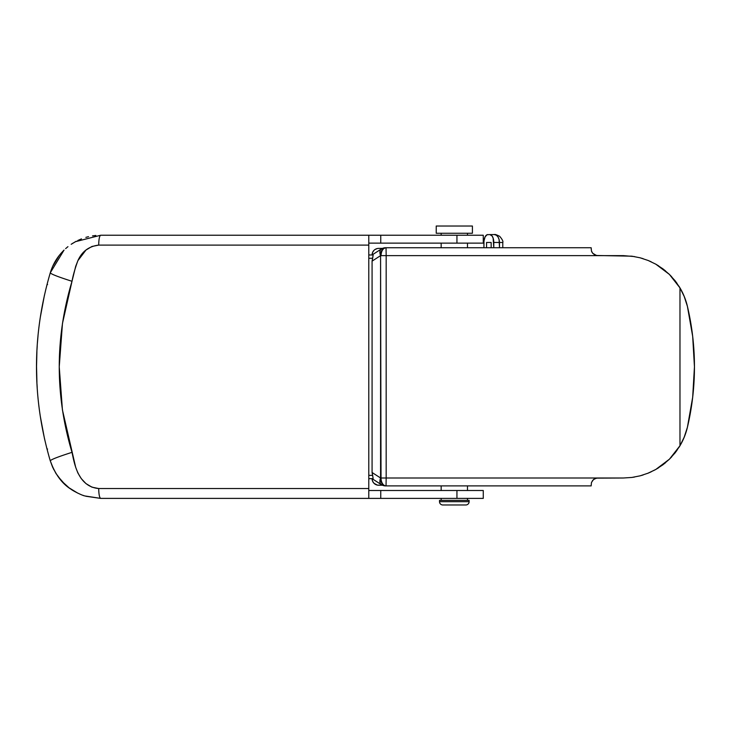 <?xml version="1.0" encoding="UTF-8"?>
<svg xmlns="http://www.w3.org/2000/svg" width="731" height="731" viewBox="0 0 731 731"><rect width="100%" height="100%" fill="white"/><g stroke="black" fill="none" stroke-linecap="round" stroke-linejoin="round"><path stroke-width="1.1" d="M374.007 483.31L372.582 481.181L372.079 478.659A6.579 6.579 0 0 0 378.658 485.238L382.441 485.238L377.379 485.11L374.007 483.31L375.003 484.132M378.658 248.394L382.441 248.394L378.658 248.394A6.579 6.579 0 0 0 372.079 254.973L372.582 252.451L374.007 250.322L373.185 251.318M375.003 249.499L377.379 248.522M502.782 242.473L502.782 247.736L502.782 242.473L499.492 242.473L499.492 247.736L499.099 239.448L497.994 236.89L496.349 235.181L494.403 234.578L489.843 234.578L492.036 235.912L493.123 238.087L493.79 247.736L493.79 242.473L502.782 242.473C503.321 241.422 502.288 239.375 499.675 236.323C496.587 234.761 494.823 234.185 494.403 234.578L489.843 234.578A7.895 3.947 90 0 1 493.79 242.473L499.492 242.473C499.163 237.712 497.473 235.08 494.403 234.578M684.033 437.668L687.396 427.343L684.38 436.818L679.976 445.736L679.976 287.895L675.124 280.805L669.441 274.454L662.944 268.862L655.844 264.202L648.205 260.501L640.128 257.805L631.849 256.179L596.341 255.484L592.74 253.328L591.461 251.016L591.16 247.736L385.593 247.736A7.895 5.016 90 0 0 380.577 255.631L380.577 478.001L372.079 472.5L372.079 261.131L380.577 255.631L381.025 478.001L623.369 478.001L631.849 477.453L640.146 475.826L648.233 473.121L655.853 469.421L662.953 464.761L669.441 459.169L675.124 452.827L679.976 445.736L679.976 287.895L684.38 296.813L687.396 306.289L684.033 295.964M634.508 256.581L623.369 255.631L386.169 255.631L386.169 478.001L386.169 255.631L381.025 255.631L597.739 255.631L595.007 255.037L592.74 253.328L591.461 251.016L591.16 248.193M643.134 258.673L639.917 257.751M651.138 261.78L647.904 260.373M658.622 265.874L655.451 263.982M665.493 270.89L662.487 268.524M671.661 276.738L668.947 273.979M677.007 283.326L674.631 280.183M674.64 453.439L677.007 450.305M668.966 459.635L671.661 456.893M662.505 465.09L665.502 462.741M655.46 469.64L658.658 467.739M647.913 473.249L651.184 471.833M639.927 475.881L643.161 474.958M631.739 477.462L634.508 477.051M596.523 478.111L623.369 478.001L596.423 478.138M381.308 249.006L372.079 254.973L381.308 249.006A7.895 7.895 0 0 1 385.593 247.736C382.551 248.202 380.869 250.834 380.577 255.631A7.895 4.487 -122.9 0 1 381.308 249.006L385.593 247.736L381.308 249.006L380.376 250.039L379.919 251.592L380.577 255.631L372.079 261.131L373.121 255.22L372.655 258.262L368.789 258.262L372.655 258.262L372.079 261.131L372.079 472.5L372.655 475.369L368.789 475.369L372.655 475.369L373.121 478.412L372.079 472.5L380.577 478.001A7.895 5.016 90 0 0 385.593 485.896A7.895 7.895 0 0 1 381.308 484.626L385.593 485.896C382.551 485.43 380.869 482.798 380.577 478.001L379.919 482.04L380.376 483.593L381.308 484.626L385.593 485.896M682.8 293.213L679.437 287M679.437 446.632L682.8 440.418M631.849 256.179L640.128 257.805L648.205 260.501L655.844 264.202L669.441 274.454L679.976 287.895A65.79 65.79 0 0 1 687.396 306.289A65.79 65.79 0 0 0 687.396 306.28L692.677 336.351L694.45 366.816L692.677 397.28L687.396 427.343A65.79 65.79 0 0 1 679.976 445.736L669.441 459.169L655.853 469.421L648.233 473.121L640.146 475.826L631.849 477.453L623.369 478.001M591.16 485.896L386.041 485.896L591.16 485.896M372.801 254.973L368.789 254.973L372.801 254.973M597.739 478.001L595.007 478.595L592.75 480.285L591.461 482.615L591.16 485.658L591.461 482.615L592.75 480.285L595.007 478.595L597.739 478.001L386.169 478.001L386.041 485.896L386.169 478.001L381.025 478.001A7.895 5.016 90 0 0 386.041 485.896A7.895 5.016 -90 0 1 381.025 478.001L380.577 478.001A7.895 4.487 -57.1 0 0 381.308 484.626L372.079 478.659L381.308 484.626M674.795 453.238L675.645 452.151M647.602 473.377L655.058 469.869M679.017 447.308A65.79 65.79 0 0 0 679.976 445.736M675.654 281.49L674.786 280.375M679.976 287.895A65.79 65.79 0 0 0 679.017 286.324M687.396 306.289A263.16 263.16 0 0 1 687.396 427.343M368.789 478.659L372.801 478.659L368.789 478.659M592.658 253.228L596.523 255.521M591.562 251.318L592.046 252.359M596.624 478.092L593.526 479.527L591.562 482.323M594.221 479.024L593.526 479.527M594.705 254.891L594.212 254.607M591.16 247.736L386.041 247.736L386.169 255.631L386.041 247.736C382.998 248.202 381.326 250.834 381.025 255.631A7.895 5.016 -90 0 1 386.041 247.736L385.593 247.736M487.869 234.578A7.895 3.947 90 0 0 483.922 242.473L483.922 247.736L483.995 240.928L485.082 236.89L487.102 234.733L489.843 234.578M491.159 247.736L491.159 242.473L486.554 242.473L486.554 247.736L486.554 242.473L491.159 242.473L491.159 247.736M491.159 242.473L486.554 242.473M436.224 226.025L436.224 233.262L472.409 233.262L472.409 226.025L436.224 226.025L472.409 226.025L472.409 233.262L436.224 233.262L436.224 226.025M441.159 233.262L441.159 235.236L441.159 233.262M441.159 243.131L441.159 247.736L441.159 243.131M441.159 485.896L441.159 490.501L441.159 485.896M441.159 498.396L441.159 500.37L441.159 498.396M467.474 500.37L467.474 498.396L467.474 500.37M483.237 490.501L467.474 490.501L467.474 485.896L467.474 490.501L456.939 490.501L456.939 498.396L369.018 498.396M467.474 247.736L467.474 243.131L467.474 247.736M483.237 235.236L467.474 235.236L467.474 233.262L467.474 235.236L456.939 235.236L456.939 243.131L483.264 243.131L483.264 235.236L456.939 235.236L456.939 243.131L380.76 243.131L380.76 235.236L456.939 235.236L369.018 235.236M439.514 500.37L439.514 501.685L469.119 501.685L469.119 500.37L439.514 500.37L469.119 500.37L469.119 501.685L439.514 501.685A3.289 3.289 0 0 0 442.803 504.975L465.83 504.975A3.289 3.289 0 0 0 469.119 501.685A3.289 3.289 0 0 1 465.83 504.975L442.803 504.975A3.289 3.289 0 0 1 439.514 501.685L439.514 500.37M46.994 284.578L47.579 284.578M40.251 317.62L44.445 295.178M483.237 498.396L368.789 498.396L368.789 235.236L100.704 235.236L75.457 241.687L71.163 244.3L73.155 243.021M59.348 255.311L52.641 266.404M50.457 272.206L50.293 272.736M53.728 469.512L50.265 460.804L52.641 467.228L56.196 473.852M46.994 449.053L44.445 438.445L46.994 449.053L47.579 449.053M368.789 498.396L368.789 488.527L98.694 488.527L368.789 488.527L368.789 245.104L98.694 245.104L91.951 246.466L85.993 250.029L77.906 260.638L75.686 266.34L72.003 281.289L62.473 323.404L59.238 366.834L62.427 409.927L75.668 467.264L77.87 472.966L81.269 478.622L85.956 483.593L91.923 487.157L98.694 488.527C98.822 494.476 99.489 497.765 100.704 498.396L368.789 498.396L100.704 498.396L85.838 496.248M456.939 498.396L483.264 498.396L483.264 490.501L456.939 490.501L456.939 498.396M368.789 490.501L380.76 490.501L380.76 498.396L380.76 490.501L456.939 490.501L369.018 490.501M36.55 367.903L36.55 366.816C36.44 335.785 41.009 304.452 50.265 272.827C31.899 335.52 31.899 398.176 50.265 460.804C55.09 474.236 62.044 483.73 71.108 489.286C72.707 490.711 81.982 495.426 84.805 495.938L100.704 498.396C99.489 497.765 98.822 494.476 98.694 488.527C77.468 486.736 74.096 461.764 72.003 452.343C58.261 456.729 51.015 459.552 50.265 460.804C41.009 429.198 36.44 397.883 36.55 366.843L36.925 382.432M36.998 384.013L37.19 387.384M40.251 416.021L44.445 438.454M38.012 335.858L37.436 342.629M37.217 345.836L36.998 349.637M36.906 351.593L36.55 366.103M70.66 488.984L77.769 493.142M83.051 495.353L84.102 495.709M57.85 476.329L64.968 484.406L59.257 478.202M67.435 486.554L68.294 487.23M55.839 473.286L61.806 481.217L69.089 487.842L77.714 493.114L70.642 488.966M61.495 252.752L60.572 253.803M67.956 246.658L65.626 248.622M92.526 235.875L95.852 235.455M85.856 237.374L88.524 236.661M77.769 240.499L81.461 238.882M50.265 460.804C51.015 459.552 58.261 456.729 72.003 452.343C54.999 395.206 54.999 338.188 72.003 281.289C58.261 276.903 51.015 274.079 50.265 272.827C52.257 266.285 55.273 260.464 59.321 255.347L61.769 252.451M62.226 251.948L63.533 250.605M483.237 243.131L369.018 243.131M59.631 254.955L55.839 260.346M64.008 250.139L50.265 272.827C51.015 274.079 58.261 276.903 72.003 281.289C73.1 275.24 75.065 268.359 77.906 260.638C81.982 251.473 88.908 246.292 98.694 245.104L368.789 245.104L368.789 235.236L380.76 235.236L380.76 243.131L368.789 243.131M98.694 245.104C98.813 239.119 99.48 235.83 100.704 235.236C99.48 235.83 98.813 239.119 98.694 245.104M368.789 235.236L100.704 235.236M50.265 272.827L50.649 271.585M71.163 244.3L76.271 241.239M64.063 250.057L59.321 255.347"/></g></svg>
